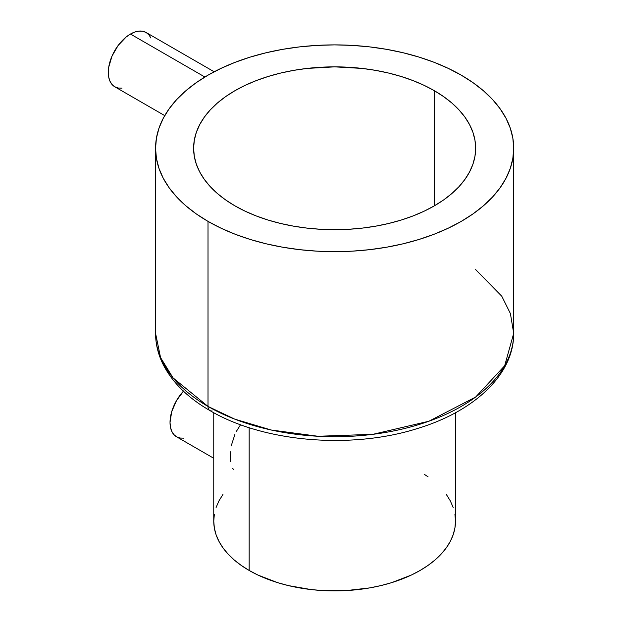 <?xml version="1.0" encoding="UTF-8"?>
<svg xmlns="http://www.w3.org/2000/svg" width="622" height="622" viewBox="0 0 622 622"><rect width="100%" height="100%" fill="white"/><g stroke="black" fill="none" stroke-linecap="round" stroke-linejoin="round"><path stroke-width="0.93" d="M150.928 38.028L148.876 34.785L146.123 32.499A31.341 18.092 120 0 0 130.457 34.047L204.887 77.019L130.457 34.047A31.341 18.092 120 0 0 109.985 61.664A31.341 18.092 120 0 0 114.782 86.777L118.141 88.021L121.974 88.168M236.251 431.567L240.558 424.717M231.182 445.966L234.937 434.335M230.241 461.718L230.241 451.704M233.771 469.649L232.752 468.545M183.443 391.16A31.341 18.092 120 0 0 176.516 436.768L179.875 438.012L183.7 438.168M249.165 570.46A120.87 69.788 0 0 0 380.889 585.59A120.87 69.788 0 0 0 455.506 521.112L454.923 527.954L453.181 534.726L450.305 541.373L446.308 547.819L441.231 554.008L435.136 559.886L428.068 565.382L420.107 570.46L411.313 575.062L391.611 582.659L380.889 585.59L369.725 587.899L346.477 590.566L322.787 590.566L311.054 589.563L288.375 585.59L277.653 582.659L257.951 575.062L249.165 570.46L249.165 427.672L249.165 570.46L241.196 565.382L234.129 559.886L228.033 554.008L222.964 547.819L218.967 541.373L216.083 534.726L214.341 527.954L213.758 521.112A120.87 69.788 0 0 0 249.165 570.46M475.651 269.614L501.775 296.22L510.398 313.55L513.702 333.33L504.66 365.767L475.636 397.061L428.869 421.242L372.936 434.319L318.044 436.271L271.161 430.004L234.696 419.119L208.012 406.43A8.957 5.17 120 0 0 209.839 410.52A8.957 5.17 -60 0 1 208.012 406.43A179.074 103.384 0 0 0 403.157 428.846A179.074 103.384 0 0 0 513.702 333.33C514.005 374.452 474.469 411.282 417.572 428.472C351.243 449.628 263.277 442.203 209.863 410.536C188.256 398.057 172.799 382.942 163.493 365.184C158.245 354.913 155.601 344.293 155.562 333.33A179.074 103.384 0 0 0 208.012 406.43L208.012 221.378L208.012 406.43L173.048 377.888L160.554 357.564L155.562 333.33L155.562 148.277L156.425 158.408L159.007 168.445L163.275 178.289L169.192 187.836L176.71 197.011L185.745 205.711L196.21 213.859L208.012 221.378L221.035 228.196L235.147 234.237L250.223 239.454L266.107 243.793L282.652 247.206L299.695 249.671L317.08 251.164L334.636 251.661L352.184 251.164L369.569 249.671L386.612 247.206L403.157 243.793L419.049 239.454L434.117 234.237L448.237 228.196L461.26 221.378L473.054 213.859L483.527 205.711L492.562 197.011L500.072 187.836L505.997 178.289L510.265 168.445L512.839 158.408L513.702 148.277A179.074 103.384 180 0 1 403.157 243.793A179.074 103.384 180 0 1 208.012 221.378A179.074 103.384 180 0 1 155.562 148.277A179.074 103.384 180 0 1 266.107 52.761A179.074 103.384 180 0 1 461.26 75.169A179.074 103.384 180 0 1 513.702 148.277L512.839 138.138L510.265 128.109L505.997 118.266L500.072 108.71L492.562 99.536L483.527 90.835L473.054 82.687L461.26 75.169L448.237 68.358L434.117 62.309L419.049 57.1L403.157 52.761L386.612 49.34L369.569 46.875L352.184 45.383L334.636 44.885L317.08 45.383L299.695 46.875L282.652 49.34L266.107 52.761L250.223 57.1L235.147 62.309L221.035 68.358L208.012 75.169L196.21 82.687L185.745 90.835L176.71 99.536L169.192 108.71L163.275 118.266L159.007 128.109L156.425 138.138L155.562 148.277M234.922 205.843A141.015 81.42 180 0 1 193.613 148.277A141.015 81.42 180 0 1 280.67 73.054A141.015 81.42 180 0 1 434.35 90.703L434.35 205.843L434.35 90.703A141.015 81.42 180 0 1 475.651 148.277A141.015 81.42 180 0 1 388.602 223.492A141.015 81.42 180 0 1 234.922 205.843L225.623 199.926L217.381 193.504L210.267 186.654L204.35 179.431L199.685 171.905L196.327 164.161L194.297 156.254L193.613 148.277L194.297 140.292L196.327 132.393L199.685 124.641L204.35 117.115L210.267 109.892L217.381 103.042L225.623 96.628L234.922 90.703L245.169 85.338L256.287 80.58L268.16 76.475L280.67 73.054L293.701 70.364L307.12 68.42L334.636 66.857L362.144 68.42L375.571 70.364L388.602 73.054L401.112 76.475L412.977 80.58L424.095 85.338L434.35 90.703L443.642 96.628L451.883 103.042L458.997 109.892L464.914 117.115L469.579 124.641L472.945 132.393L474.975 140.292L475.651 148.277L474.975 156.254L472.945 164.161L469.579 171.905L464.914 179.431L458.997 186.654L451.883 193.504L443.642 199.926L434.35 205.843L424.095 211.208L412.977 215.966L401.112 220.079L388.602 223.492L375.571 226.183L362.144 228.126L348.452 229.3L320.812 229.3L307.12 228.126L293.701 226.183L280.67 223.492L268.16 220.079L256.287 215.966L245.169 211.208L234.922 205.843M212.071 410.917A8.957 5.17 -60 0 1 209.839 410.52M424.165 474.236L428.068 476.841M446.308 494.412L450.305 500.858L453.181 507.498M454.923 514.277L455.506 521.112L455.506 412.713M213.758 412.713L213.758 521.112L214.341 514.277M216.083 507.498L218.967 500.858L222.964 494.412M183.7 390.888L176.516 400.584L171.711 411.655L170.024 422.424L170.451 427.166L171.711 431.24L173.756 434.483L176.516 436.768L213.758 458.274M214.17 71.779L146.123 32.499L142.765 31.256L138.931 31.1L134.78 32.041L130.457 34.047L126.134 37.032L118.141 45.468L112.03 56.058L108.718 67.192L108.298 72.432L108.718 77.175L109.985 81.249L112.03 84.491L114.782 86.777L164.737 115.614M513.702 333.33L513.702 148.277"/></g></svg>
